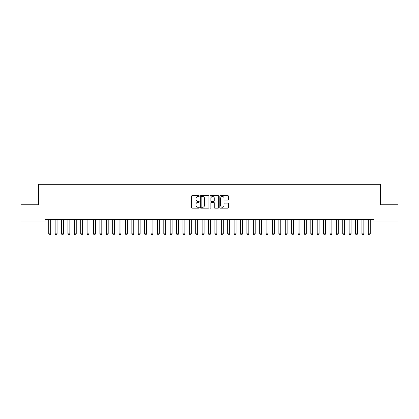 <?xml version="1.0" encoding="UTF-8"?>
<svg xmlns="http://www.w3.org/2000/svg" width="419" height="419" viewBox="0 0 419 419"><rect width="100%" height="100%" fill="white"/><g stroke="black" fill="none" stroke-linecap="round" stroke-linejoin="round"><path stroke-width="0.63" d="M199.276 196.055A0.44 0.44 0 0 0 198.836 195.615L192.169 195.615A0.629 0.629 0 0 0 191.541 196.244L191.541 207.536A0.629 0.629 0 0 0 192.169 208.159L198.836 208.159A0.44 0.44 0 0 0 199.276 207.724A0.44 0.44 0 0 0 198.836 207.285L197.972 207.285A2.006 2.006 0 0 1 195.966 205.273L195.966 204.336A2.006 2.006 0 0 1 197.972 202.325L198.836 202.325A0.44 0.44 0 0 0 199.276 201.89A0.44 0.44 0 0 0 198.836 201.45L197.972 201.45A2.006 2.006 0 0 1 195.966 199.439L195.966 198.501A2.006 2.006 0 0 1 197.972 196.49L198.836 196.49A0.44 0.44 0 0 0 199.276 196.055M227.836 200.036A0.629 0.629 0 0 0 228.46 199.407L228.46 196.244A0.629 0.629 0 0 0 227.836 195.615L220.431 195.615A0.629 0.629 0 0 0 219.802 196.244L219.802 207.536A0.629 0.629 0 0 0 220.431 208.159L227.836 208.159A0.629 0.629 0 0 0 228.46 207.536L228.46 203.707A0.629 0.629 0 0 0 227.836 203.079L224.668 203.079A0.629 0.629 0 0 0 224.039 203.707L224.039 205.603A1.676 1.676 0 0 1 222.363 207.285A1.676 1.676 0 0 1 220.682 205.603L220.682 198.171A1.676 1.676 0 0 1 222.363 196.49A1.676 1.676 0 0 1 224.039 198.171L224.039 199.407A0.629 0.629 0 0 0 224.668 200.036L227.836 200.036M373.952 219.467L45.048 219.467L45.048 222.023L20.95 222.023L20.95 204.765L38.653 204.765L38.653 184.313L380.347 184.313L380.347 204.765L398.05 204.765L398.05 222.023L373.952 222.023L373.952 219.467M208.95 196.244A0.629 0.629 0 0 0 208.322 195.615L200.921 195.615A0.629 0.629 0 0 0 200.292 196.244L200.292 207.536A0.629 0.629 0 0 0 200.921 208.159L208.322 208.159A0.629 0.629 0 0 0 208.95 207.536L208.95 196.244M210.678 195.615L218.079 195.615A0.629 0.629 0 0 1 218.708 196.244L218.708 207.536A0.629 0.629 0 0 1 218.079 208.159L214.91 208.159A0.629 0.629 0 0 1 214.282 207.536L214.282 202.953A0.629 0.629 0 0 0 213.659 202.325L211.553 202.325A0.629 0.629 0 0 0 210.93 202.953L210.93 207.724A0.44 0.44 0 0 1 210.49 208.159A0.44 0.44 0 0 1 210.05 207.724L210.05 196.244A0.629 0.629 0 0 1 210.678 195.615M201.612 196.49A0.44 0.44 0 0 0 201.172 196.93L201.172 206.845A0.44 0.44 0 0 0 201.612 207.285L202.518 207.285A2.006 2.006 0 0 0 204.53 205.273L204.53 198.501A2.006 2.006 0 0 0 202.518 196.49L201.612 196.49M214.282 198.203A1.676 1.676 0 0 0 212.606 196.521A1.676 1.676 0 0 0 210.93 198.203L210.93 200.821A0.629 0.629 0 0 0 211.553 201.45L213.659 201.45A0.629 0.629 0 0 0 214.282 200.821L214.282 198.203M48.677 219.467L48.724 219.603A0.639 0.639 0 0 1 48.751 219.797L48.751 233.86L50.673 233.86L50.673 219.797A0.639 0.639 0 0 1 50.699 219.603L50.746 219.467M50.673 233.86L50.191 234.687L49.233 234.687L48.751 233.86M55.072 219.467L55.114 219.603A0.639 0.639 0 0 1 55.146 219.797L55.146 233.86L57.063 233.86L57.063 219.797A0.639 0.639 0 0 1 57.094 219.603L57.136 219.467M57.063 233.86L56.581 234.687L55.622 234.687L55.146 233.86M61.462 219.467L61.504 219.603A0.639 0.639 0 0 1 61.535 219.797L61.535 233.86L63.452 233.86L63.452 219.797A0.639 0.639 0 0 1 63.484 219.603L63.526 219.467M63.452 233.86L62.976 234.687L62.017 234.687L61.535 233.86M67.852 219.467L67.899 219.603A0.639 0.639 0 0 1 67.925 219.797L67.925 233.86L69.847 233.86L69.847 219.797A0.639 0.639 0 0 1 69.873 219.603L69.921 219.467M69.847 233.86L69.365 234.687L68.407 234.687L67.925 233.86M74.247 219.467L74.289 219.603A0.639 0.639 0 0 1 74.32 219.797L74.32 233.86L76.237 233.86L76.237 219.797A0.639 0.639 0 0 1 76.268 219.603L76.31 219.467M76.237 233.86L75.755 234.687L74.797 234.687L74.32 233.86M80.637 219.467L80.678 219.603A0.639 0.639 0 0 1 80.71 219.797L80.71 233.86L82.627 233.86L82.627 219.797A0.639 0.639 0 0 1 82.658 219.603L82.7 219.467M82.627 233.86L82.15 234.687L81.192 234.687L80.71 233.86M87.026 219.467L87.073 219.603A0.639 0.639 0 0 1 87.105 219.797L87.105 233.86L89.022 233.86L89.022 219.797A0.639 0.639 0 0 1 89.048 219.603L89.095 219.467M89.022 233.86L88.54 234.687L87.581 234.687L87.105 233.86M93.421 219.467L93.463 219.603A0.639 0.639 0 0 1 93.495 219.797L93.495 233.86L95.412 233.86L95.412 219.797A0.639 0.639 0 0 1 95.443 219.603L95.485 219.467M95.412 233.86L94.93 234.687L93.971 234.687L93.495 233.86M99.811 219.467L99.853 219.603A0.639 0.639 0 0 1 99.884 219.797L99.884 233.86L101.801 233.86L101.801 219.797A0.639 0.639 0 0 1 101.833 219.603L101.875 219.467M101.801 233.86L101.325 234.687L100.366 234.687L99.884 233.86M106.201 219.467L106.248 219.603A0.639 0.639 0 0 1 106.279 219.797L106.279 233.86L108.196 233.86L108.196 219.797A0.639 0.639 0 0 1 108.222 219.603L108.27 219.467M108.196 233.86L107.714 234.687L106.756 234.687L106.279 233.86M112.596 219.467L112.638 219.603A0.639 0.639 0 0 1 112.669 219.797L112.669 233.86L114.586 233.86L114.586 219.797A0.639 0.639 0 0 1 114.617 219.603L114.659 219.467M114.586 233.86L114.104 234.687L113.146 234.687L112.669 233.86M118.986 219.467L119.027 219.603A0.639 0.639 0 0 1 119.059 219.797L119.059 233.86L120.976 233.86L120.976 219.797A0.639 0.639 0 0 1 121.007 219.603L121.049 219.467M120.976 233.86L120.499 234.687L119.541 234.687L119.059 233.86M125.375 219.467L125.422 219.603A0.639 0.639 0 0 1 125.454 219.797L125.454 233.86L127.371 233.86L127.371 219.797A0.639 0.639 0 0 1 127.397 219.603L127.444 219.467M127.371 233.86L126.889 234.687L125.93 234.687L125.454 233.86M131.77 219.467L131.812 219.603A0.639 0.639 0 0 1 131.844 219.797L131.844 233.86L133.761 233.86L133.761 219.797A0.639 0.639 0 0 1 133.792 219.603L133.834 219.467M133.761 233.86L133.279 234.687L132.32 234.687L131.844 233.86M138.16 219.467L138.202 219.603A0.639 0.639 0 0 1 138.233 219.797L138.233 233.86L140.15 233.86L140.15 219.797A0.639 0.639 0 0 1 140.182 219.603L140.224 219.467M140.15 233.86L139.674 234.687L138.715 234.687L138.233 233.86M144.55 219.467L144.597 219.603A0.639 0.639 0 0 1 144.628 219.797L144.628 233.86L146.545 233.86L146.545 219.797A0.639 0.639 0 0 1 146.571 219.603L146.619 219.467M146.545 233.86L146.063 234.687L145.105 234.687L144.628 233.86M150.945 219.467L150.987 219.603A0.639 0.639 0 0 1 151.018 219.797L151.018 233.86L152.935 233.86L152.935 219.797A0.639 0.639 0 0 1 152.966 219.603L153.008 219.467M152.935 233.86L152.453 234.687L151.495 234.687L151.018 233.86M157.334 219.467L157.376 219.603A0.639 0.639 0 0 1 157.408 219.797L157.408 233.86L159.325 233.86L159.325 219.797A0.639 0.639 0 0 1 159.356 219.603L159.398 219.467M159.325 233.86L158.848 234.687L157.89 234.687L157.408 233.86M163.724 219.467L163.771 219.603A0.639 0.639 0 0 1 163.803 219.797L163.803 233.86L165.72 233.86L165.72 219.797A0.639 0.639 0 0 1 165.746 219.603L165.793 219.467M165.72 233.86L165.238 234.687L164.279 234.687L163.803 233.86M170.119 219.467L170.161 219.603A0.639 0.639 0 0 1 170.193 219.797L170.193 233.86L172.109 233.86L172.109 219.797A0.639 0.639 0 0 1 172.141 219.603L172.183 219.467M172.109 233.86L171.628 234.687L170.669 234.687L170.193 233.86M176.509 219.467L176.556 219.603A0.639 0.639 0 0 1 176.582 219.797L176.582 233.86L178.499 233.86L178.499 219.797A0.639 0.639 0 0 1 178.531 219.603L178.578 219.467M178.499 233.86L178.023 234.687L177.064 234.687L176.582 233.86M182.899 219.467L182.946 219.603A0.639 0.639 0 0 1 182.977 219.797L182.977 233.86L184.894 233.86L184.894 219.797A0.639 0.639 0 0 1 184.92 219.603L184.968 219.467M184.894 233.86L184.412 234.687L183.454 234.687L182.977 233.86M189.294 219.467L189.336 219.603A0.639 0.639 0 0 1 189.367 219.797L189.367 233.86L191.284 233.86L191.284 219.797A0.639 0.639 0 0 1 191.315 219.603L191.357 219.467M191.284 233.86L190.807 234.687L189.844 234.687L189.367 233.86M195.683 219.467L195.731 219.603A0.639 0.639 0 0 1 195.757 219.797L195.757 233.86L197.674 233.86L197.674 219.797A0.639 0.639 0 0 1 197.705 219.603L197.752 219.467M197.674 233.86L197.197 234.687L196.239 234.687L195.757 233.86M202.073 219.467L202.12 219.603A0.639 0.639 0 0 1 202.152 219.797L202.152 233.86L204.069 233.86L204.069 219.797A0.639 0.639 0 0 1 204.095 219.603L204.142 219.467M204.069 233.86L203.587 234.687L202.628 234.687L202.152 233.86M208.468 219.467L208.51 219.603A0.639 0.639 0 0 1 208.542 219.797L208.542 233.86L210.458 233.86L210.458 219.797A0.639 0.639 0 0 1 210.49 219.603L210.532 219.467M210.458 233.86L209.982 234.687L209.018 234.687L208.542 233.86M214.858 219.467L214.905 219.603A0.639 0.639 0 0 1 214.931 219.797L214.931 233.86L216.848 233.86L216.848 219.797A0.639 0.639 0 0 1 216.88 219.603L216.927 219.467M216.848 233.86L216.372 234.687L215.413 234.687L214.931 233.86M221.248 219.467L221.295 219.603A0.639 0.639 0 0 1 221.326 219.797L221.326 233.86L223.243 233.86L223.243 219.797A0.639 0.639 0 0 1 223.269 219.603L223.317 219.467M223.243 233.86L222.761 234.687L221.803 234.687L221.326 233.86M227.643 219.467L227.685 219.603A0.639 0.639 0 0 1 227.716 219.797L227.716 233.86L229.633 233.86L229.633 219.797A0.639 0.639 0 0 1 229.664 219.603L229.706 219.467M229.633 233.86L229.156 234.687L228.193 234.687L227.716 233.86M234.032 219.467L234.08 219.603A0.639 0.639 0 0 1 234.106 219.797L234.106 233.86L236.023 233.86L236.023 219.797A0.639 0.639 0 0 1 236.054 219.603L236.101 219.467M236.023 233.86L235.546 234.687L234.588 234.687L234.106 233.86M240.422 219.467L240.469 219.603A0.639 0.639 0 0 1 240.501 219.797L240.501 233.86L242.418 233.86L242.418 219.797A0.639 0.639 0 0 1 242.444 219.603L242.491 219.467M242.418 233.86L241.936 234.687L240.977 234.687L240.501 233.86M246.817 219.467L246.859 219.603A0.639 0.639 0 0 1 246.891 219.797L246.891 233.86L248.807 233.86L248.807 219.797A0.639 0.639 0 0 1 248.839 219.603L248.881 219.467M248.807 233.86L248.331 234.687L247.372 234.687L246.891 233.86M253.207 219.467L253.254 219.603A0.639 0.639 0 0 1 253.28 219.797L253.28 233.86L255.197 233.86L255.197 219.797A0.639 0.639 0 0 1 255.229 219.603L255.276 219.467M255.197 233.86L254.721 234.687L253.762 234.687L253.28 233.86M259.602 219.467L259.644 219.603A0.639 0.639 0 0 1 259.675 219.797L259.675 233.86L261.592 233.86L261.592 219.797A0.639 0.639 0 0 1 261.624 219.603L261.666 219.467M261.592 233.86L261.11 234.687L260.152 234.687L259.675 233.86M265.992 219.467L266.034 219.603A0.639 0.639 0 0 1 266.065 219.797L266.065 233.86L267.982 233.86L267.982 219.797A0.639 0.639 0 0 1 268.013 219.603L268.055 219.467M267.982 233.86L267.505 234.687L266.547 234.687L266.065 233.86M272.381 219.467L272.429 219.603A0.639 0.639 0 0 1 272.455 219.797L272.455 233.86L274.372 233.86L274.372 219.797A0.639 0.639 0 0 1 274.403 219.603L274.45 219.467M274.372 233.86L273.895 234.687L272.937 234.687L272.455 233.86M278.776 219.467L278.818 219.603A0.639 0.639 0 0 1 278.85 219.797L278.85 233.86L280.767 233.86L280.767 219.797A0.639 0.639 0 0 1 280.798 219.603L280.84 219.467M280.767 233.86L280.285 234.687L279.326 234.687L278.85 233.86M285.166 219.467L285.208 219.603A0.639 0.639 0 0 1 285.239 219.797L285.239 233.86L287.156 233.86L287.156 219.797A0.639 0.639 0 0 1 287.188 219.603L287.23 219.467M287.156 233.86L286.68 234.687L285.721 234.687L285.239 233.86M291.556 219.467L291.603 219.603A0.639 0.639 0 0 1 291.629 219.797L291.629 233.86L293.546 233.86L293.546 219.797A0.639 0.639 0 0 1 293.578 219.603L293.625 219.467M293.546 233.86L293.07 234.687L292.111 234.687L291.629 233.86M297.951 219.467L297.993 219.603A0.639 0.639 0 0 1 298.024 219.797L298.024 233.86L299.941 233.86L299.941 219.797A0.639 0.639 0 0 1 299.973 219.603L300.014 219.467M299.941 233.86L299.459 234.687L298.501 234.687L298.024 233.86M304.341 219.467L304.383 219.603A0.639 0.639 0 0 1 304.414 219.797L304.414 233.86L306.331 233.86L306.331 219.797A0.639 0.639 0 0 1 306.362 219.603L306.404 219.467M306.331 233.86L305.854 234.687L304.896 234.687L304.414 233.86M310.73 219.467L310.778 219.603A0.639 0.639 0 0 1 310.804 219.797L310.804 233.86L312.721 233.86L312.721 219.797A0.639 0.639 0 0 1 312.752 219.603L312.799 219.467M312.721 233.86L312.244 234.687L311.286 234.687L310.804 233.86M317.125 219.467L317.167 219.603A0.639 0.639 0 0 1 317.199 219.797L317.199 233.86L319.116 233.86L319.116 219.797A0.639 0.639 0 0 1 319.147 219.603L319.189 219.467M319.116 233.86L318.634 234.687L317.675 234.687L317.199 233.86M323.515 219.467L323.557 219.603A0.639 0.639 0 0 1 323.588 219.797L323.588 233.86L325.505 233.86L325.505 219.797A0.639 0.639 0 0 1 325.537 219.603L325.579 219.467M325.505 233.86L325.029 234.687L324.07 234.687L323.588 233.86M329.905 219.467L329.952 219.603A0.639 0.639 0 0 1 329.978 219.797L329.978 233.86L331.895 233.86L331.895 219.797A0.639 0.639 0 0 1 331.927 219.603L331.974 219.467M331.895 233.86L331.419 234.687L330.46 234.687L329.978 233.86M336.3 219.467L336.342 219.603A0.639 0.639 0 0 1 336.373 219.797L336.373 233.86L338.29 233.86L338.29 219.797A0.639 0.639 0 0 1 338.322 219.603L338.363 219.467M338.29 233.86L337.808 234.687L336.85 234.687L336.373 233.86M342.69 219.467L342.732 219.603A0.639 0.639 0 0 1 342.763 219.797L342.763 233.86L344.68 233.86L344.68 219.797A0.639 0.639 0 0 1 344.711 219.603L344.753 219.467M344.68 233.86L344.203 234.687L343.245 234.687L342.763 233.86M349.079 219.467L349.127 219.603A0.639 0.639 0 0 1 349.153 219.797L349.153 233.86L351.075 233.86L351.075 219.797A0.639 0.639 0 0 1 351.101 219.603L351.148 219.467M351.075 233.86L350.593 234.687L349.635 234.687L349.153 233.86M355.474 219.467L355.516 219.603A0.639 0.639 0 0 1 355.548 219.797L355.548 233.86L357.465 233.86L357.465 219.797A0.639 0.639 0 0 1 357.496 219.603L357.538 219.467M357.465 233.86L356.983 234.687L356.024 234.687L355.548 233.86M361.864 219.467L361.906 219.603A0.639 0.639 0 0 1 361.937 219.797L361.937 233.86L363.854 233.86L363.854 219.797A0.639 0.639 0 0 1 363.886 219.603L363.928 219.467M363.854 233.86L363.378 234.687L362.419 234.687L361.937 233.86M368.254 219.467L368.301 219.603A0.639 0.639 0 0 1 368.327 219.797L368.327 233.86L370.249 233.86L370.249 219.797A0.639 0.639 0 0 1 370.276 219.603L370.323 219.467M370.249 233.86L369.768 234.687L368.809 234.687L368.327 233.86"/></g></svg>
